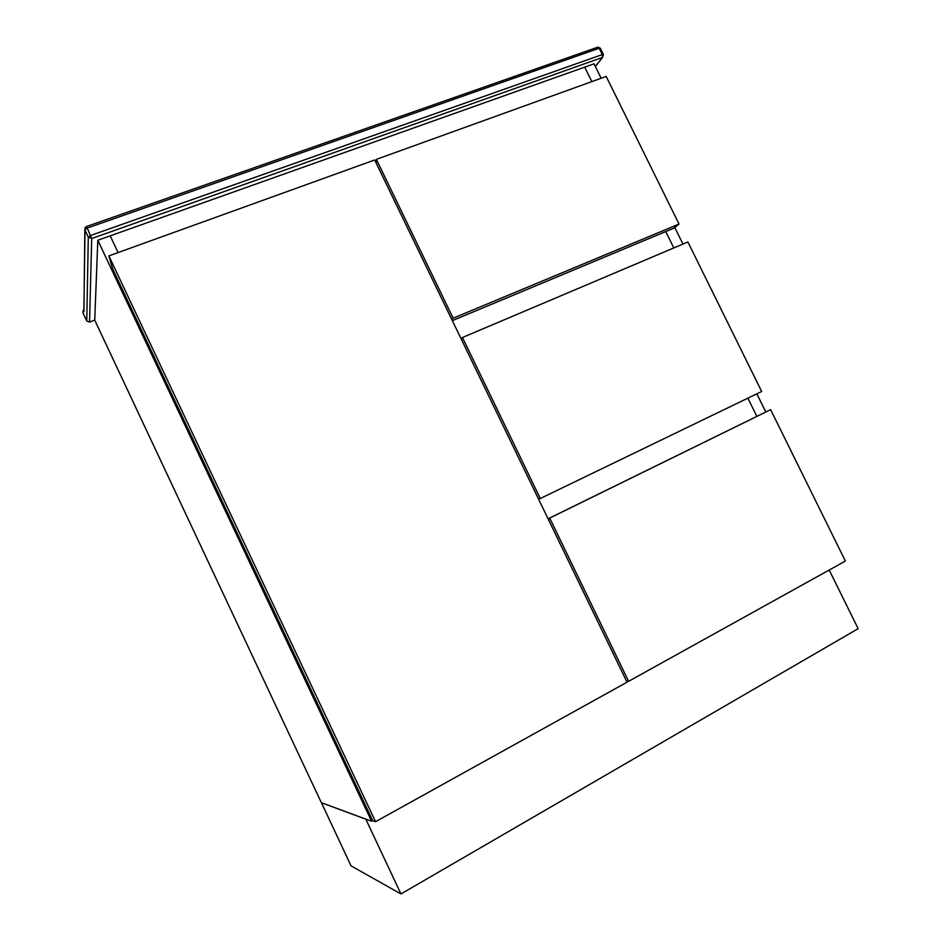 <?xml version="1.0" encoding="UTF-8"?>
<svg xmlns="http://www.w3.org/2000/svg" width="941" height="941" viewBox="0 0 941 941"><rect width="100%" height="100%" fill="white"/><g stroke="black" fill="none" stroke-linecap="round" stroke-linejoin="round"><path stroke-width="1.41" d="M601.146 78.244L594.03 63.823L584.69 67.14L591.83 81.608L584.69 67.14L110.203 235.85L118.096 252.576L110.203 235.85L97.817 240.261L94.735 320.14L89.56 322.093L86.76 320.999L88.301 237.156L84.831 229.792L83.937 311.647L83.067 310.659L83.055 313.094L86.76 320.999M372.683 820.634L371.566 821.246L321.34 802.661L94.735 320.14M371.566 821.246L97.817 240.261M756.823 416.345L747.86 398.161L756.823 416.345M673.815 247.942L665.746 231.568L673.815 247.942M674.791 227.522L682.954 244.072M756.835 393.82L765.774 411.946M108.885 255.893L112.732 268.997L372.683 820.646L375.553 821.693L627.024 682.19L374.694 159.97L108.885 255.893L375.553 821.693M376.376 159.358L453.139 318.199L679.037 224.052L606.18 76.433L376.376 159.358L376.106 162.875M453.139 318.199L451.821 319.587M452.339 320.658L674.085 228.087L679.037 224.052M829.221 570.023L858.133 628.682L400.96 893.95L365.79 819.117M400.96 893.95L351.028 865.861L321.434 802.697M365.731 819.152L321.375 802.72M770.632 409.641L549.732 518.079L628.612 681.308L845.371 561.059L770.632 409.641L548.674 518.515L548.85 520.397M549.732 518.079L548.674 518.515M628.612 681.308L626.647 681.425M462.466 337.501L540.275 498.518L761.669 391.48L687.883 241.978L462.466 337.501L461.608 338.337L461.89 340.43M540.275 498.518L538.64 499.283M83.055 313.094L82.996 311.647M82.984 312.93L83.902 308.801M595.312 66.399L602.428 57.46L91.7 238.532L88.301 237.156L90.677 235.462L602.311 54.554L599.194 48.25L87.207 228.098L91.7 238.532L89.56 322.093M83.961 310.024L83.937 311.647M602.428 57.46L603.428 54.59L602.311 54.554L602.428 57.46M84.831 229.792L87.207 228.098L86.278 226.605L84.831 229.792M85.055 227.534L83.89 310.13M86.16 226.652L597.947 47.121L600.311 48.285L603.357 54.449M597.594 47.25L600.252 48.144M595.347 66.482L602.605 57.389"/></g></svg>
